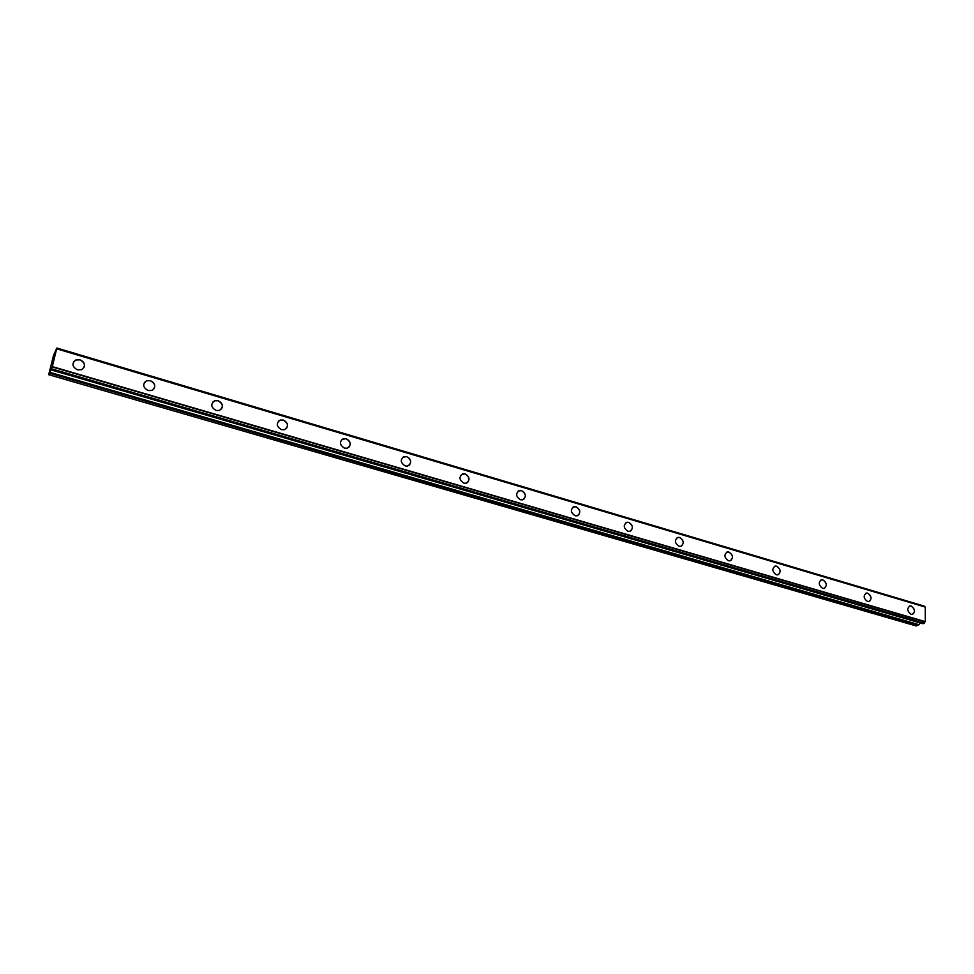 <?xml version="1.0" encoding="UTF-8"?>
<svg xmlns="http://www.w3.org/2000/svg" width="974" height="974" viewBox="0 0 974 974"><rect width="100%" height="100%" fill="white"/><g stroke="black" fill="none" stroke-linecap="round" stroke-linejoin="round"><path stroke-width="1.46" d="M73.391 362.145L75.777 360.015L79.941 359.832C83.874 361.524 85.213 364.106 83.983 367.575M79.953 359.832C85.31 362.925 85.858 366.212 81.585 369.67L77.47 369.84C72.113 366.76 71.552 363.485 75.789 360.003L79.953 359.832M144.359 382.551L146.587 380.785L150.337 380.688C154.367 382.514 155.596 385.193 154.038 388.736M150.337 380.688C155.609 383.829 156.108 387.08 151.81 390.464L148.109 390.55C142.837 387.421 142.326 384.17 146.587 380.785L150.337 380.688M212.636 402.225L214.67 400.789L218.054 400.74C222.169 402.712 223.29 405.476 221.439 409.031M218.054 400.74C223.241 403.918 223.691 407.156 219.406 410.444L216.07 410.48C210.883 407.315 210.421 404.088 214.67 400.789L218.054 400.74M278.357 421.231L280.195 420.062L283.264 420.062C287.427 422.156 288.45 424.981 286.344 428.536M283.264 420.05C288.353 423.264 288.767 426.466 284.518 429.668L281.486 429.668C276.397 426.466 275.971 423.276 280.195 420.062L283.264 420.05M341.655 439.578L346.087 438.665C350.287 440.881 351.224 443.742 348.899 447.261M346.087 438.665C351.078 441.879 351.468 445.057 347.268 448.174L344.516 448.15C339.524 444.935 339.122 441.77 343.298 438.641L346.087 438.665M402.664 457.317L406.657 456.611C410.87 458.924 411.722 461.81 409.226 465.28M406.657 456.599C411.552 459.838 411.917 462.967 407.777 466.01L405.281 465.962C400.387 462.747 400.01 459.606 404.125 456.55L406.657 456.599M461.493 474.46L465.097 473.912C469.298 476.323 470.089 479.22 467.459 482.629M465.097 473.912C469.882 477.15 470.247 480.255 466.181 483.226L463.892 483.153C459.107 479.926 458.73 476.822 462.784 473.851L465.097 473.912M518.253 491.042L521.516 490.628C525.692 493.112 526.423 496.01 523.695 499.345M521.516 490.628C526.203 493.855 526.557 496.923 522.575 499.82L520.481 499.747C515.794 496.521 515.429 493.453 519.398 490.543L521.516 490.628M573.065 507.077L576.011 506.772C580.163 509.317 580.833 512.214 578.045 515.477M576.011 506.76C580.601 509.986 580.942 513.018 577.058 515.855L575.135 515.77C570.545 512.555 570.18 509.524 574.063 506.675L576.011 506.76M626.002 522.6L628.68 522.368C632.796 524.974 633.429 527.859 630.592 531.037M628.693 522.368C633.185 525.583 633.526 528.578 629.728 531.354L627.95 531.268C623.457 528.054 623.104 525.059 626.891 522.271L628.693 522.368M677.186 537.624L679.621 537.453C683.687 540.095 684.284 542.981 681.435 546.085M679.633 537.453C684.028 540.655 684.369 543.614 680.668 546.341L679.024 546.244C674.629 543.054 674.276 540.095 677.977 537.356L679.633 537.453M726.701 552.173L728.917 552.063C732.923 554.73 733.507 557.591 730.646 560.622M728.929 552.051C733.227 555.241 733.568 558.163 729.964 560.829L728.455 560.732C724.145 557.554 723.792 554.632 727.383 551.954L728.929 552.051M774.659 566.247L776.643 566.198C780.588 568.901 781.148 571.726 778.299 574.684M776.643 566.186C780.856 569.352 781.209 572.237 777.702 574.867L776.29 574.77C772.078 571.604 771.725 568.719 775.219 566.089L776.643 566.186M821.009 579.932L822.872 579.883C826.756 582.61 827.291 585.411 824.467 588.308M822.872 579.883C826.999 583.024 827.352 585.873 823.943 588.454L822.64 588.357C818.501 585.216 818.148 582.367 821.557 579.786L822.872 579.883M865.959 593.178L867.664 593.154C871.499 595.893 872.022 598.669 869.234 601.494M867.676 593.154C871.718 596.271 872.071 599.095 868.759 601.615L867.542 601.518C863.5 598.413 863.134 595.589 866.446 593.056L867.676 593.154M909.533 606.023L911.104 606.023C914.878 608.762 915.39 611.514 912.638 614.29M911.116 606.023C915.073 609.103 915.438 611.903 912.212 614.387L911.08 614.29C907.123 611.197 906.745 608.409 909.96 605.925L911.116 606.023M924.545 606.79L56.857 348.022L52.328 366.601L48.7 374.698L53.57 355.206L56.845 348.059M925.239 607.021L56.845 348.789L925.239 607.021L925.3 621.619L52.279 366.748M922.902 623.725L925.239 621.716M920.053 622.922L919.018 624.699L49.784 372.299M48.7 374.698L916.266 625.978L919.018 624.699M53.801 358.14L53.193 359.917M53.4 359.053L52.681 361.293M53.716 358.42L53.314 360.039M52.84 361.695L52.097 363.57M925.3 607.082L56.845 348.875M925.3 621.619L52.328 366.601M924.277 606.23L56.845 348.156M925.117 621.838L52.206 366.93M924.265 623.165L51.585 368.817M924.082 623.421L51.452 369.183M923.035 623.762L51.086 369.925L922.962 623.774M918.36 625.296L49.431 373.225M924.168 606.096L56.857 348.022M925.178 606.985L56.845 348.789"/></g></svg>
